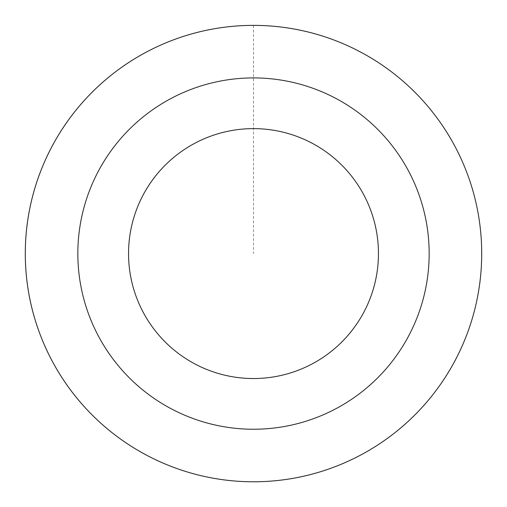 <?xml version="1.0" encoding="UTF-8"?>
<svg xmlns="http://www.w3.org/2000/svg" width="507" height="507" viewBox="0 0 507 507"><rect width="100%" height="100%" fill="white"/><g stroke="black" fill="none" stroke-linecap="round" stroke-linejoin="round"><path stroke-width="0.38" stroke-dasharray="2.54 1.9" d="M481.574 245.084A228.226 228.226 0 0 0 245.008 25.508A228.226 228.226 0 0 0 25.426 262.075A228.226 228.226 0 0 0 261.992 481.65A228.226 228.226 0 0 0 481.574 245.084M481.549 245.084A228.207 228.207 0 0 1 146.827 455.324A228.207 228.207 0 0 1 132.118 60.327A228.207 228.207 0 0 1 481.549 245.084M77.958 260.116A175.669 175.669 0 0 0 346.934 402.336A175.669 175.669 0 0 0 335.609 98.282A175.669 175.669 0 0 0 77.958 260.116M253.5 25.369L253.5 253.576"/><path stroke-width="0.76" d="M481.549 245.084A228.207 228.207 0 0 1 146.827 455.324A228.207 228.207 0 0 1 132.118 60.327A228.207 228.207 0 0 1 481.549 245.084A228.201 228.201 0 0 0 245.008 25.534A228.201 228.201 0 0 0 25.458 262.075A228.201 228.201 0 0 0 261.992 481.625A228.201 228.201 0 0 0 481.542 245.084M77.958 260.116A175.669 175.669 0 0 0 346.934 402.336A175.669 175.669 0 0 0 335.609 98.282A175.669 175.669 0 0 0 77.958 260.116M128.632 258.228A124.956 124.956 0 0 0 319.961 359.393A124.956 124.956 0 0 0 311.906 143.113A124.956 124.956 0 0 0 128.632 258.228"/></g></svg>
